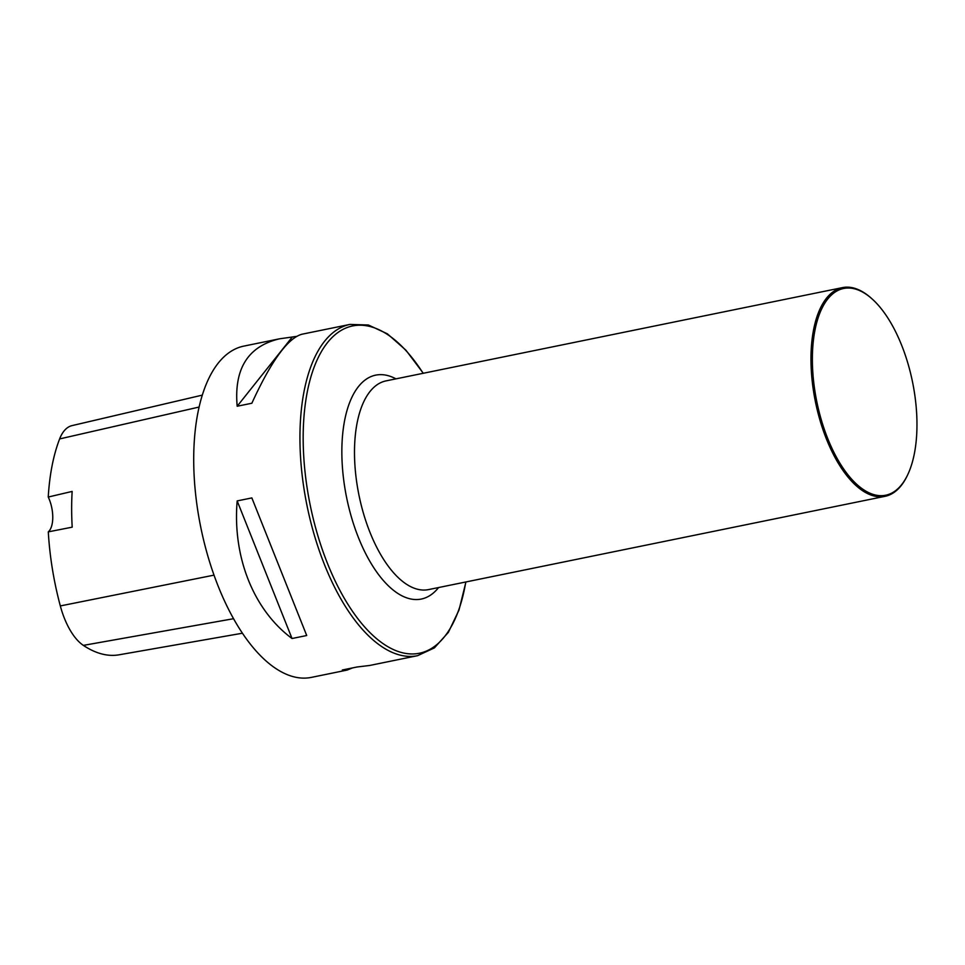 <?xml version="1.0" encoding="UTF-8"?>
<svg xmlns="http://www.w3.org/2000/svg" width="965" height="965" viewBox="0 0 965 965"><rect width="100%" height="100%" fill="white"/><g stroke="black" fill="none" stroke-linecap="round" stroke-linejoin="round"><path stroke-width="1.45" d="M279.464 338.824L243.711 346.133A169.044 78.322 78.5 0 0 195.485 492.946A169.044 78.322 78.5 0 0 277.546 669.626A169.044 78.322 78.5 0 0 311.393 677.382L347.147 670.072L342.322 670L357.002 666.996L369.571 665.488L417.628 655.669A169.044 78.322 -101.5 0 1 383.781 647.913A169.044 78.322 -101.5 0 1 301.719 471.234A169.044 78.322 -101.5 0 1 349.933 324.421L301.888 334.24C287.823 338.148 271.141 361.151 251.853 403.237L237.173 406.241C233.904 368.763 247.993 346.29 279.464 338.824L296.508 336.399M306.713 635.513L292.033 638.516C253.542 609.989 232.42 557.022 237.173 500.919L251.853 497.916L306.713 635.513L251.853 497.916M352.527 667.913L347.147 670.072M202.24 395.143L72.001 425.625A55.765 25.838 78.5 0 0 59.625 438.93A174.098 80.662 78.5 0 0 48.25 497.035L72.146 491.426A174.798 80.976 -101.5 0 0 72.194 527.167L48.298 531.86A174.098 80.662 78.5 0 0 60.325 605.936A55.765 25.838 78.5 0 0 83.364 645.38A174.098 80.662 78.5 0 0 119.093 654.801L242.48 633.209M48.298 531.86A23.667 10.965 78.5 0 0 48.25 497.035M292.033 638.516L237.173 500.919M237.173 406.241L292.033 337.316M864.652 293.276A105.487 48.865 -101.5 0 1 871.685 298.571A105.487 48.865 -101.5 0 1 907.691 474.768A105.487 48.865 -101.5 0 1 818.308 408.509A105.487 48.865 -101.5 0 1 864.652 293.276M907.691 474.768L907.221 475.745A106.5 49.336 -101.5 0 1 885.098 496.312A106.5 49.336 -101.5 0 1 815.437 401.838A106.5 49.336 -101.5 0 1 842.457 287.618A106.5 49.336 -101.5 0 1 863.772 292.516A106.5 49.336 -101.5 0 1 870.876 297.847L871.685 298.571M83.364 645.38L233.602 618.698M59.625 438.93L199.055 407.061M60.325 605.936L214.049 575.128M423.14 373.298A167.054 77.393 78.5 0 0 386.048 333.576A167.054 77.393 78.5 0 0 303.167 437.712A167.054 77.393 78.5 0 0 386.048 645.585A167.054 77.393 78.5 0 0 465.781 581.992M885.098 496.312L428.617 589.579A106.5 49.336 -101.5 0 1 358.956 495.117A106.5 49.336 -101.5 0 1 385.976 380.898L842.457 287.618M438.593 587.54A114.256 52.93 -101.5 0 1 346.628 497.638A114.256 52.93 -101.5 0 1 395.952 378.859M417.628 655.669L434.407 647.877L448.375 632.34L459.014 610.013L465.938 581.955M423.297 373.274L405.915 350.186L387.375 333.818L368.425 325.012L349.933 324.421"/></g></svg>

